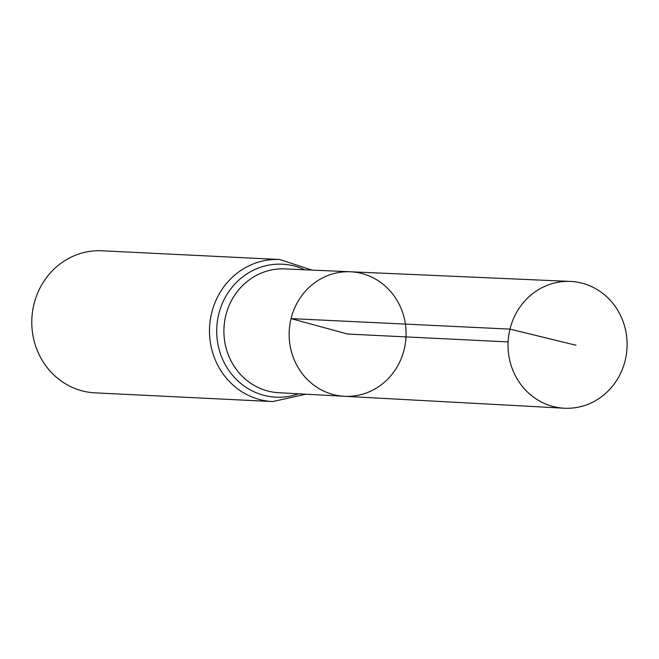 <?xml version="1.0" encoding="UTF-8"?>
<svg xmlns="http://www.w3.org/2000/svg" width="659" height="659" viewBox="0 0 659 659"><rect width="100%" height="100%" fill="white"/><g stroke="black" fill="none" stroke-linecap="round" stroke-linejoin="round"><path stroke-width="0.99" d="M350.39 271.772L284.803 268.897A61.987 58.14 92.8 0 0 225.806 315.48A61.987 58.14 92.8 0 0 278.724 392.723L344.278 396.281A62.325 58.453 -87.2 0 1 291.064 318.61A62.325 58.453 -87.2 0 1 350.39 271.772A62.325 58.453 -87.2 0 1 406.002 336.906A62.325 58.453 -87.2 0 1 344.278 396.281A62.325 58.453 -87.2 0 1 291.064 318.61A62.325 58.453 -87.2 0 1 350.39 271.772L570.389 281.426A63.47 59.524 -87.2 0 1 625.16 360.539A63.47 59.524 -87.2 0 1 564.17 408.209A63.47 59.524 -87.2 0 1 509.975 329.121A63.47 59.524 -87.2 0 1 570.389 281.426M311.971 270.091L279.68 259.506L101.972 250.791A71.114 66.699 92.8 0 0 33.963 304.219A71.114 66.699 92.8 0 0 95.011 392.846L272.711 401.57L305.883 394.197M508.114 341.914L347.614 334.039L291.064 318.61L509.975 329.121L576.015 345.242M279.68 259.506A71.114 66.699 92.8 0 0 211.671 312.934A71.114 66.699 92.8 0 0 272.711 401.57M304.606 269.77A66.551 62.416 92.8 0 0 218.73 314.203A66.551 62.416 92.8 0 0 236.309 379.395A66.551 62.416 92.8 0 0 298.519 393.794M344.278 396.281L564.17 408.209"/></g></svg>
